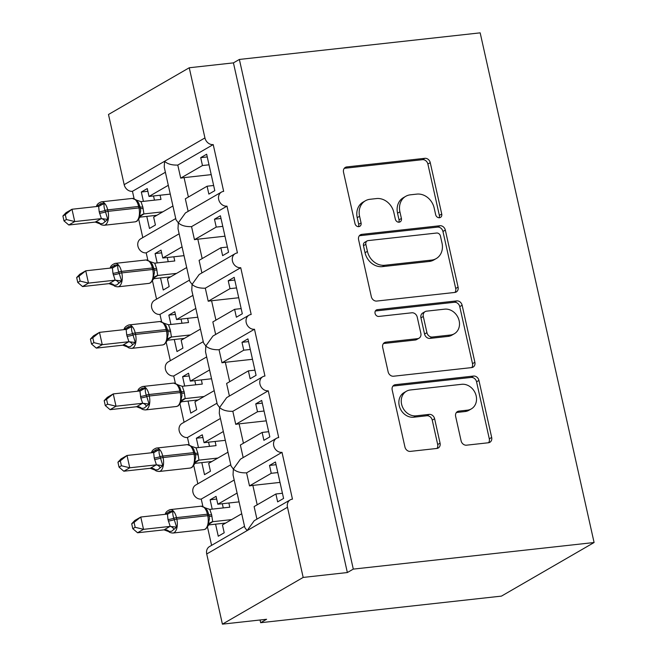 <?xml version="1.0" encoding="UTF-8"?>
<svg xmlns="http://www.w3.org/2000/svg" width="657" height="657" viewBox="0 0 657 657"><rect width="100%" height="100%" fill="white"/><g stroke="black" fill="none" stroke-linecap="round" stroke-linejoin="round"><path stroke-width="0.99" d="M439.459 217.738A3.531 2.981 59.9 0 0 440.469 217.41A3.531 2.981 59.9 0 0 441.734 214.018L430.253 162.665A5.042 4.262 59.9 0 0 424.841 158.312L346.773 166.927A5.042 4.262 59.9 0 0 345.327 167.404A5.042 4.262 59.9 0 0 343.521 172.241L354.994 223.602A3.531 2.981 59.9 0 0 358.788 226.649A3.531 2.981 59.9 0 0 359.798 226.32A3.531 2.981 59.9 0 0 361.071 222.928L359.584 216.284A16.129 13.633 59.9 0 1 365.382 200.787A16.129 13.633 59.9 0 1 370.006 199.285L376.51 198.562A16.129 13.633 59.9 0 1 393.847 212.498L395.333 219.142A3.531 2.981 59.9 0 0 399.119 222.197A3.531 2.981 59.9 0 0 400.129 221.861A3.531 2.981 59.9 0 0 401.402 218.477L399.916 211.825A16.129 13.633 59.9 0 1 405.714 196.336A16.129 13.633 59.9 0 1 410.338 194.825L416.842 194.111A16.129 13.633 59.9 0 1 434.178 208.047L435.665 214.691A3.531 2.981 59.9 0 0 439.459 217.738M439.081 217.754A3.531 2.981 59.9 0 0 439.361 215.397L427.879 164.036A5.042 4.262 59.9 0 0 422.459 159.684L344.399 168.307A5.042 4.262 59.9 0 0 344.276 168.323M358.418 226.665A3.531 2.981 59.9 0 0 358.697 224.3L357.211 217.656L359.584 216.284M398.75 222.206A3.531 2.981 59.9 0 0 399.029 219.849L397.542 213.205L399.916 211.825M461.099 440.831A5.042 4.262 59.9 0 0 466.519 445.183L488.422 442.761A5.042 4.262 59.9 0 0 489.867 442.292A5.042 4.262 59.9 0 0 491.674 437.455L478.928 380.419A5.042 4.262 59.9 0 0 473.508 376.059L395.448 384.682A5.042 4.262 59.9 0 0 394.003 385.15A5.042 4.262 59.9 0 0 392.188 389.995L404.942 447.031A5.042 4.262 59.9 0 0 410.354 451.384L436.815 448.46A5.042 4.262 59.9 0 0 438.26 447.992A5.042 4.262 59.9 0 0 440.067 443.155L434.614 418.739A5.042 4.262 59.9 0 0 429.193 414.386L416.078 415.84A13.485 11.399 59.9 0 1 402.281 406.453A13.485 11.399 59.9 0 1 406.437 391.235A13.485 11.399 59.9 0 1 410.297 389.979L461.69 384.304A13.485 11.399 59.9 0 1 475.487 393.683A13.485 11.399 59.9 0 1 471.332 408.9A13.485 11.399 59.9 0 1 467.472 410.157L458.906 411.11A5.042 4.262 59.9 0 0 457.461 411.578A5.042 4.262 59.9 0 0 455.646 416.415L461.099 440.831M239.37 59.442L353.294 569.11L594.092 542.518L480.168 32.85L239.37 59.442L233.432 62.875L189.249 67.761L204.935 137.929A7.703 6.513 -120.1 0 0 213.213 144.581L223.667 191.368A7.703 6.513 59.9 0 0 221.466 192.082A7.703 6.513 59.9 0 0 219.093 200.779A7.703 6.513 59.9 0 0 226.977 206.142L237.432 252.92A7.703 6.513 59.9 0 0 235.222 253.635A7.703 6.513 59.9 0 0 232.849 262.332A7.703 6.513 59.9 0 0 240.733 267.695L251.188 314.473A7.703 6.513 59.9 0 0 248.987 315.196A7.703 6.513 59.9 0 0 246.613 323.885A7.703 6.513 59.9 0 0 254.489 329.247L264.952 376.026A7.703 6.513 59.9 0 0 262.743 376.748A7.703 6.513 59.9 0 0 260.369 385.445A7.703 6.513 59.9 0 0 268.253 390.8L278.708 437.578A7.703 6.513 59.9 0 0 276.498 438.301A7.703 6.513 59.9 0 0 274.125 446.998A7.703 6.513 59.9 0 0 282.009 452.353L292.464 499.139A7.703 6.513 59.9 0 0 290.263 499.854A7.703 6.513 59.9 0 0 287.487 507.253L303.173 577.429L222.411 624.15L266.594 619.272L260.657 622.705L260.049 619.994M454.816 292.439A5.042 4.262 59.9 0 0 456.262 291.971A5.042 4.262 59.9 0 0 458.077 287.125L445.331 230.09A5.042 4.262 59.9 0 0 439.911 225.737L361.843 234.36A5.042 4.262 59.9 0 0 360.406 234.828A5.042 4.262 59.9 0 0 358.591 239.674L371.336 296.709A5.042 4.262 59.9 0 0 376.757 301.062L454.816 292.439M462.126 305.25L474.88 362.286A5.042 4.262 59.9 0 1 473.065 367.132A5.042 4.262 59.9 0 1 471.619 367.6L393.559 376.223A5.042 4.262 59.9 0 1 388.139 371.87L382.686 347.463A5.042 4.262 59.9 0 1 384.493 342.617A5.042 4.262 59.9 0 1 385.938 342.149L417.597 338.651A5.042 4.262 59.9 0 0 419.043 338.183A5.042 4.262 59.9 0 0 420.858 333.337L417.236 317.142A5.042 4.262 59.9 0 0 411.816 312.789L378.859 316.428A3.531 2.981 59.9 0 1 375.246 313.98A3.531 2.981 59.9 0 1 376.338 309.997A3.531 2.981 59.9 0 1 377.348 309.661L456.714 300.898A5.042 4.262 59.9 0 1 462.126 305.25L459.752 306.63L472.498 363.666L474.88 362.286M282.436 493.267L275.891 493.99L277.648 501.866L283.594 498.433L275.447 461.994L269.51 465.427L271.267 473.303L249.496 485.901L246.58 472.851L282.009 452.353M275.891 493.99L254.119 506.58L256.928 519.137M249.496 485.901A11.3 2.102 -12.6 0 1 252.863 485.4L280.005 482.402M277.812 472.58L271.267 473.303M244.527 526.314L209.493 546.575A7.703 6.513 59.9 0 0 206.725 553.982L247.106 530.618L244.798 527.53L233.046 474.937L233.35 469.065C236.241 471.751 240.659 473.015 246.58 472.851M213.64 185.496L207.095 186.218L208.86 194.094L214.798 190.661L206.651 154.223L200.714 157.655L202.471 165.539L180.708 178.129L177.784 165.079C171.863 165.244 167.453 163.987 164.554 161.294L164.25 167.165L176.002 219.758L178.31 222.846L178.006 228.718L189.766 281.311L192.074 284.399L191.77 290.271L203.522 342.864L205.83 345.952L205.526 351.824L217.286 404.416L219.594 407.504L219.282 413.376L231.042 465.977L233.35 469.065L240.462 459.153L276.498 438.301M230.771 464.754L195.737 485.022A7.703 6.513 59.9 0 0 193.363 493.719A7.703 6.513 59.9 0 0 201.247 499.082L234.179 480.021M268.68 431.715L262.135 432.437L263.892 440.313L269.83 436.88L261.683 400.442L255.745 403.874L257.511 411.75L235.74 424.348L232.824 411.298L268.253 390.8M262.135 432.437L240.363 445.027L243.172 457.584M235.74 424.348A11.3 2.102 -12.6 0 1 239.107 423.847L266.249 420.85M264.057 411.027L257.511 411.75M217.007 403.201L181.981 423.469A7.703 6.513 59.9 0 0 179.607 432.166A7.703 6.513 59.9 0 0 187.483 437.521L220.423 418.468M254.916 370.154L248.371 370.877L250.136 378.76L256.074 375.319L247.927 338.881L241.99 342.322L243.747 350.197L221.984 362.795L219.06 349.746L254.489 329.247M248.371 370.877L226.608 383.474L229.408 396.031M221.984 362.795A11.3 2.102 -12.6 0 1 225.343 362.294L252.493 359.297M250.292 349.475L243.747 350.197M203.251 341.648L168.217 361.917A7.703 6.513 59.9 0 0 165.843 370.614A7.703 6.513 59.9 0 0 173.727 375.968L206.668 356.915M241.16 308.601L234.615 309.324L236.372 317.208L242.31 313.767L234.171 277.328L228.234 280.769L229.991 288.645L208.22 301.235L205.304 288.185L240.733 267.695M234.615 309.324L212.843 321.922L215.652 334.479M208.22 301.235A11.3 2.102 -12.6 0 1 211.587 300.742L238.729 297.744M236.536 287.922L229.991 288.645M189.495 280.096L154.461 300.364A7.703 6.513 59.9 0 0 152.087 309.061A7.703 6.513 59.9 0 0 159.971 314.416L192.903 295.363M227.396 247.048L220.859 247.771L222.616 255.647L228.554 252.214L220.407 215.775L214.469 219.208L216.235 227.092L194.464 239.682L191.548 226.632L226.977 206.142M220.859 247.771L199.087 260.369L201.896 272.918M194.464 239.682A11.3 2.102 -12.6 0 1 197.831 239.189L224.973 236.192M222.78 226.369L216.235 227.092M175.731 218.543L140.705 238.811A7.703 6.513 59.9 0 0 138.331 247.508A7.703 6.513 59.9 0 0 146.207 252.863L179.147 233.81M241.719 513.758L222.444 524.91L224.201 532.786L218.264 536.227L215.57 524.155M216.67 499.057L210.125 499.78L212.211 509.134M210.125 499.78L216.063 496.347L217.82 504.223L237.103 493.07M201.247 499.082L202.865 506.333M207.555 527.316L211.595 545.367M217.82 504.223L239.066 501.882M227.963 452.205L208.688 463.357L210.445 471.233L204.508 474.666L201.814 462.602M202.906 437.505L196.361 438.227L198.455 447.581M196.361 438.227L202.299 434.794L204.064 442.67L223.339 431.518M187.483 437.521L189.109 444.781M193.799 465.764L197.831 483.815M204.064 442.67L225.31 440.33M214.207 390.644L194.924 401.797L196.689 409.681L190.752 413.113L188.05 401.049M189.15 375.952L182.605 376.675L184.691 386.029M182.605 376.675L188.543 373.242L190.3 381.117L209.583 369.965M173.727 375.968L175.345 383.228M180.043 404.211L184.075 422.254M190.3 381.117L211.546 378.769M200.442 329.091L181.168 340.244L182.925 348.128L176.988 351.561L174.294 339.497M175.386 314.399L168.841 315.122L170.935 324.476M168.841 315.122L174.787 311.689L176.544 319.565L195.819 308.412M159.971 314.416L161.589 321.667M166.278 342.658L170.319 360.701M176.544 319.565L197.79 317.216M186.687 267.539L167.412 278.691L169.169 286.575L163.232 290.008L160.538 277.944M161.63 252.846L155.085 253.569L157.179 262.915M155.085 253.569L161.022 250.128L162.788 258.012L182.063 246.86M146.207 252.863L147.833 260.115M152.523 281.106L156.555 299.149M162.788 258.012L184.034 255.663M177.784 165.079L213.213 144.581M207.095 186.218L185.323 198.808L188.132 211.365M180.708 178.129A11.3 2.102 -12.6 0 1 184.067 177.628L211.209 174.631M209.016 164.817L202.471 165.539M189.249 67.761L108.487 114.482L124.173 184.658A7.703 6.513 -120.1 0 0 132.451 191.31L165.383 172.257M172.931 205.986L153.648 217.138L155.413 225.014L149.476 228.455L146.774 216.391M147.874 191.294L141.329 192.016L143.415 201.362M141.329 192.016L147.267 188.575L149.024 196.459L168.307 185.307M132.451 191.31L134.069 198.562M138.767 219.545L142.799 237.596M149.024 196.459L170.27 194.111M222.411 624.15L206.725 553.982M353.294 569.11L347.356 572.543L303.173 577.429M347.356 572.543L233.432 62.875M594.092 542.518L501.455 596.113L260.657 622.705M221.466 192.082L185.43 212.934L178.31 222.846C181.209 225.54 185.619 226.796 191.548 226.632M235.222 253.635L199.186 274.486L192.074 284.399C194.965 287.093 199.375 288.357 205.304 288.185M248.987 315.196L212.942 336.039L205.83 345.952C208.729 348.645 213.139 349.91 219.06 349.746M262.743 376.748L226.706 397.592L219.594 407.504C222.485 410.198 226.895 411.463 232.824 411.298M287.487 507.253L247.106 530.618L254.218 520.705L290.263 499.854M207.259 156.933L200.714 157.655M221.015 218.485L214.469 219.208M234.771 280.046L228.234 280.769M248.535 341.599L241.99 342.322M262.291 403.152L255.745 403.874M276.055 464.704L269.51 465.427M405.714 196.336L403.341 197.708A16.129 13.633 59.9 0 0 397.542 213.205M365.382 200.787L363.009 202.159A16.129 13.633 59.9 0 0 357.211 217.656M454.94 292.422A5.042 4.262 59.9 0 0 455.703 288.505L442.949 231.469A5.042 4.262 59.9 0 0 437.537 227.108L359.469 235.732A5.042 4.262 59.9 0 0 359.346 235.748M440.445 236.077A3.531 2.981 59.9 0 0 436.65 233.03L368.134 240.602A3.531 2.981 59.9 0 0 367.115 240.93A3.531 2.981 59.9 0 0 365.85 244.314L367.419 251.327A16.129 13.633 59.9 0 0 384.756 265.264L431.592 260.09A16.129 13.633 59.9 0 0 436.207 258.587A16.129 13.633 59.9 0 0 442.013 243.09L440.445 236.077M367.115 240.93L364.742 242.302A3.531 2.981 59.9 0 0 363.477 245.693L365.85 244.314M436.207 258.587L433.834 259.958A16.129 13.633 59.9 0 1 429.218 261.461L382.374 266.635A16.129 13.633 59.9 0 1 365.037 252.699L363.477 245.693M471.742 367.583A5.042 4.262 59.9 0 0 472.498 363.666M419.043 338.183L416.669 339.554A5.042 4.262 59.9 0 1 415.224 340.022L383.565 343.521A5.042 4.262 59.9 0 0 383.442 343.537M375.361 310.999L454.332 302.277L456.714 300.898M450.447 335.021A13.485 11.399 59.9 0 0 454.316 333.764A13.485 11.399 59.9 0 0 458.463 318.538A13.485 11.399 59.9 0 0 444.674 309.16L426.565 311.163A5.042 4.262 59.9 0 0 425.12 311.632A5.042 4.262 59.9 0 0 423.305 316.477L426.927 332.664A5.042 4.262 59.9 0 0 432.347 337.025L450.447 335.021L448.074 336.4A13.485 11.399 59.9 0 0 451.942 335.136L454.316 333.764M425.12 311.632L422.747 313.003A5.042 4.262 59.9 0 0 420.932 317.848L423.305 316.477M448.074 336.4L429.965 338.396A5.042 4.262 59.9 0 1 424.553 334.043L420.932 317.848M459.752 306.63A5.042 4.262 59.9 0 0 454.332 302.277M471.332 408.9L468.958 410.28A13.485 11.399 59.9 0 1 465.09 411.537L456.525 412.481A5.042 4.262 59.9 0 0 456.41 412.497M406.437 391.235L404.055 392.607A13.485 11.399 59.9 0 0 399.908 407.833A13.485 11.399 59.9 0 0 413.705 417.211L416.078 415.84M436.938 448.452A5.042 4.262 59.9 0 0 437.693 444.526L432.24 420.119A5.042 4.262 59.9 0 0 426.82 415.758L413.705 417.211M488.545 442.752A5.042 4.262 59.9 0 0 489.301 438.827L476.555 381.791A5.042 4.262 59.9 0 0 471.135 377.438L393.075 386.053A5.042 4.262 59.9 0 0 392.952 386.07M62.908 215.989L64.008 220.908L66.382 219.537L65.281 214.617L62.908 215.989L66.037 212.687L71.983 209.255L74.734 221.565L101.392 218.625L99.199 211.8A5.65 1.051 167.4 0 0 105.038 210.462A2.571 0.476 -12.6 0 1 107.691 209.862A11.046 5.527 83.7 0 0 101.375 201.839C98.443 202.939 96.809 204.491 96.464 206.487L101.112 203.473L104.258 203.514C103.757 205.427 104.02 207.752 105.038 210.462L107.805 219.397L102.845 223.495L100.381 223.692M66.382 219.537L74.734 221.565L68.796 224.998L95.257 222.074L101.194 218.641M65.281 214.617L71.983 209.255L98.64 206.306L104.258 203.514M99.199 211.8L98.64 206.306M99.527 213.279A5.65 1.051 167.4 0 0 105.366 211.94A2.571 0.476 167.4 0 1 108.019 211.34L138.947 207.924L138.619 206.446L107.691 209.862L108.019 211.34A11.046 5.527 83.7 0 1 105.284 224.883A11.046 5.527 83.7 0 1 104.126 225.269C101.925 225.105 100.578 224.645 100.086 223.897L95.257 222.074A5.65 5.404 -141.3 0 1 100.677 224.045M160.07 195.236L161.006 199.424L140.976 201.633L142.84 206.98L143.924 213.919L140.409 216.26M162.813 211.841L143.924 213.919A5.65 5.404 -141.3 0 0 140.713 215.833A5.65 5.404 -141.3 0 1 140.713 215.833L140.984 215.512M156.875 215.274L139.982 217.138M154.461 200.147L153.524 195.958M140.253 208.014L138.586 202.742L135.744 199.646M140.68 210.864L140.27 208.047A2.571 0.476 167.4 0 1 140.27 208.088L140.68 210.864L139.596 215.882L139.957 217.204L136.943 221.22L135.055 221.852A11.046 5.527 -96.3 0 0 136.213 221.466A11.046 5.527 -96.3 0 0 138.947 207.924A2.571 0.476 167.4 0 1 140.27 208.047L139.941 206.569A2.571 0.476 -12.6 0 1 139.941 206.61M139.596 215.882L143.727 213.952M140.976 201.633L136.048 199.999M101.392 218.625L107.805 219.397M68.796 224.998L64.008 220.908M76.664 277.541L77.764 282.461L80.138 281.089L79.037 276.17L76.664 277.541L79.801 274.24L85.739 270.807L88.49 283.118L115.147 280.178L112.955 273.353A5.65 1.051 167.4 0 0 118.794 272.023A2.571 0.476 -12.6 0 1 121.446 271.415A11.046 5.527 83.7 0 0 115.131 263.391C112.199 264.5 110.565 266.044 110.228 268.04L114.868 265.026L118.014 265.067C117.521 266.988 117.775 269.304 118.794 272.023L121.561 280.95L116.601 285.048L114.137 285.245M80.138 281.089L88.49 283.118L82.552 286.559L109.013 283.635L114.95 280.194M79.037 276.17L85.739 270.807L112.396 267.859L118.014 265.067M112.955 273.353L112.396 267.859M113.283 274.831A5.65 1.051 167.4 0 0 119.122 273.501A2.571 0.476 167.4 0 1 121.783 272.893L152.711 269.477L152.375 267.999L121.446 271.415L121.783 272.893A11.046 5.527 83.7 0 1 119.04 286.436A11.046 5.527 83.7 0 1 117.882 286.822C115.689 286.657 114.343 286.197 113.842 285.45L109.013 283.635A5.65 5.404 -141.3 0 1 114.441 285.598M173.834 256.788L174.77 260.977L154.732 263.186L156.596 268.532L157.688 275.48L154.165 277.812M176.569 273.394L157.688 275.48A5.65 5.404 -141.3 0 0 154.469 277.385L154.74 277.073M170.631 276.827L153.746 278.691M168.225 261.7L167.289 257.511M154.009 269.567L152.342 264.295L149.509 261.199M154.436 272.417L154.025 269.6A2.571 0.476 167.4 0 1 154.025 269.641L154.444 272.417L153.352 277.435L153.722 278.757L150.708 282.781L148.81 283.405A11.046 5.527 -96.3 0 0 149.968 283.019A11.046 5.527 -96.3 0 0 152.711 269.477A2.571 0.476 167.4 0 1 154.025 269.6L153.697 268.122A2.571 0.476 -12.6 0 1 153.697 268.163M153.352 277.435L157.491 275.505M154.732 263.186L149.804 261.552M115.147 280.178L121.561 280.95M82.552 286.559L77.764 282.461M90.42 339.094L91.52 344.013L93.894 342.642L92.793 337.723L90.42 339.094L93.557 335.801L99.494 332.36L102.246 344.67L128.912 341.73L126.711 334.906A5.65 1.051 167.4 0 0 132.558 333.575A2.571 0.476 -12.6 0 1 135.211 332.968A11.046 5.527 83.7 0 0 128.887 324.944C125.955 326.053 124.321 327.597 123.984 329.592L128.632 326.578L131.77 326.619C131.277 328.541 131.54 330.857 132.558 333.575L135.326 342.502L130.365 346.6L127.901 346.797M93.894 342.642L102.246 344.67L96.308 348.111L122.769 345.188L128.706 341.747M92.793 337.723L99.494 332.36L126.152 329.412L131.77 326.619M126.711 334.906L126.152 329.412M127.047 336.384A5.65 1.051 167.4 0 0 132.886 335.054A2.571 0.476 167.4 0 1 135.539 334.446L166.467 331.029L166.139 329.551L135.211 332.968L135.539 334.446A11.046 5.527 83.7 0 1 132.796 347.988A11.046 5.527 83.7 0 1 131.646 348.374C129.445 348.21 128.099 347.758 127.606 347.003L122.769 345.188A5.65 5.404 -141.3 0 1 128.197 347.159M187.59 318.341L188.526 322.53L168.496 324.739L170.36 330.085L171.444 337.033L167.921 339.373M190.333 334.947L171.444 337.033A5.65 5.404 -141.3 0 0 168.225 338.938A5.65 5.404 -141.3 0 1 168.225 338.938L168.504 338.626M184.395 338.38L167.502 340.244M181.981 323.252L181.045 319.064M166.122 325.897L163.265 322.751M168.2 333.97L167.79 331.153A2.571 0.476 167.4 0 1 167.79 331.194L168.2 333.97L167.116 338.996L167.478 340.31L164.464 344.334L162.575 344.958A11.046 5.527 -96.3 0 0 163.724 344.572A11.046 5.527 -96.3 0 0 166.467 331.029A2.571 0.476 167.4 0 1 167.79 331.153L167.453 329.683A2.571 0.476 -12.6 0 1 167.453 329.715L167.773 331.12M167.116 338.996L171.247 337.057M168.496 324.739L163.56 323.113M128.912 341.73L135.326 342.502M96.308 348.111L91.52 344.013M137.74 391.145L142.388 388.131L145.534 388.172C145.033 390.094 145.296 392.41 146.314 395.128L149.082 404.055L144.121 408.153L141.657 408.35M107.658 404.195L106.557 399.275L104.184 400.647L105.284 405.566L107.658 404.195L116.01 406.223L142.668 403.283L140.803 397.937L139.916 390.964L113.259 393.913L116.01 406.223L110.072 409.664L136.533 406.74L142.47 403.308M104.184 400.647L107.321 397.354L113.259 393.913L106.557 399.275M137.724 391.211L137.748 391.145C138.085 389.158 139.719 387.605 142.651 386.505A11.046 5.527 83.7 0 1 148.967 394.52L149.295 395.999A11.046 5.527 83.7 0 1 146.56 409.541A11.046 5.527 83.7 0 1 145.402 409.927C143.201 409.763 141.855 409.311 141.362 408.564L136.533 406.74A5.65 5.404 -141.3 0 1 141.953 408.711M201.346 379.902L202.282 384.082L182.252 386.291L184.116 391.638L185.2 398.585L181.685 400.926M204.089 396.5L185.2 398.585A5.65 5.404 -141.3 0 0 181.989 400.491A5.65 5.404 -141.3 0 1 181.989 400.491L182.26 400.179M198.151 399.932L181.258 401.797M195.737 384.805L194.8 380.625M179.887 387.449L177.02 384.304M181.956 395.522L181.546 392.714A2.571 0.476 167.4 0 1 181.546 392.755L181.956 395.522L180.872 400.548L181.233 401.87L178.219 405.886L176.331 406.511A11.046 5.527 -96.3 0 0 177.489 406.125A11.046 5.527 -96.3 0 0 180.223 392.582L179.895 391.104A11.046 5.527 -96.3 0 0 173.579 383.088L142.651 386.505M180.872 400.548L185.003 398.61M182.252 386.291L177.324 384.665M142.668 403.283L149.082 404.055M139.916 390.964L145.534 388.172M110.072 409.664L105.284 405.566M117.94 462.208L119.04 467.127L121.414 465.747L120.313 460.836L117.94 462.208L121.077 458.906L127.015 455.473L129.766 467.784L156.423 464.844L154.231 458.011A5.65 1.051 167.4 0 0 160.07 456.681A2.571 0.476 -12.6 0 1 162.731 456.073A11.046 5.527 83.7 0 0 156.407 448.058C153.475 449.158 151.841 450.71 151.504 452.706L156.144 449.684L159.29 449.725C158.797 451.646 159.051 453.962 160.07 456.681L162.837 465.608L157.885 469.706L155.413 469.903M121.414 465.747L129.766 467.784L123.828 471.217L150.289 468.293L156.226 464.86M120.313 460.836L127.015 455.473L153.672 452.525L159.29 449.725M154.231 458.011L153.672 452.525M154.559 459.489A5.65 1.051 167.4 0 0 160.407 458.159A2.571 0.476 167.4 0 1 163.059 457.551L193.987 454.135L193.659 452.657L162.731 456.073L163.059 457.551A11.046 5.527 83.7 0 1 160.316 471.094A11.046 5.527 83.7 0 1 159.166 471.48C156.966 471.315 155.619 470.864 155.118 470.116L150.289 468.293A5.65 5.404 -141.3 0 1 155.717 470.264M215.11 441.455L216.046 445.635L196.008 447.844L197.872 453.199L198.964 460.138L195.441 462.479M217.845 458.052L198.964 460.138A5.65 5.404 -141.3 0 0 195.745 462.043A5.65 5.404 -141.3 0 1 195.745 462.043L196.016 461.731M211.907 461.493L195.022 463.357M209.501 446.358L208.565 442.177M193.643 449.002L190.785 445.857M195.72 457.083L195.301 454.266A2.571 0.476 167.4 0 1 195.301 454.307L195.72 457.083L194.636 462.101L194.998 463.423L191.984 467.439L190.095 468.071A11.046 5.527 -96.3 0 0 191.244 467.677A11.046 5.527 -96.3 0 0 193.987 454.135A2.571 0.476 167.4 0 1 195.301 454.266L194.973 452.788A2.571 0.476 -12.6 0 1 194.973 452.829L195.285 454.225M194.636 462.101L198.767 460.163M196.008 447.844L191.08 446.218M156.423 464.844L162.837 465.608M123.828 471.217L119.04 467.127M131.704 523.76L132.796 528.68L135.17 527.308L134.069 522.389L131.704 523.76L134.833 520.459L140.77 517.026L143.522 529.337L170.188 526.397L167.995 519.572A5.65 1.051 167.4 0 0 173.834 518.233A2.571 0.476 -12.6 0 1 176.487 517.634A11.046 5.527 83.7 0 0 170.171 509.61C167.231 510.711 165.597 512.263 165.26 514.259L169.908 511.236L173.046 511.286C172.553 513.199 172.816 515.515 173.834 518.233L176.602 527.169L171.641 531.267L169.178 531.464M135.17 527.308L143.522 529.337L137.584 532.77L164.045 529.846L169.982 526.413M134.069 522.389L140.77 517.026L167.436 514.078L173.046 511.286M167.995 519.572L167.436 514.078M168.323 521.05A5.65 1.051 167.4 0 0 174.162 519.712A2.571 0.476 167.4 0 1 176.815 519.104L207.743 515.696L207.415 514.217L176.487 517.634L176.815 519.104A11.046 5.527 83.7 0 1 174.072 532.646A11.046 5.527 83.7 0 1 172.922 533.041C170.721 532.876 169.375 532.416 168.882 531.669L164.045 529.846M228.866 503.007L229.802 507.196L209.772 509.397L211.636 514.751L212.72 521.691L209.205 524.031M231.609 519.605L212.72 521.691A5.65 5.404 -141.3 0 0 209.509 523.596A5.65 5.404 -141.3 0 1 209.509 523.596L209.78 523.284M225.671 523.046L208.778 524.91M223.257 507.918L222.321 503.73M170.171 509.61L201.091 506.194A11.046 5.527 -96.3 0 1 207.415 514.217A2.571 0.476 -12.6 0 1 208.729 514.341L207.382 510.514L204.541 507.418M209.476 518.636L209.066 515.819A2.571 0.476 167.4 0 1 209.066 515.86L209.476 518.636L208.392 523.654L208.754 524.976L205.74 528.992L203.851 529.624A11.046 5.527 -96.3 0 0 205 529.23A11.046 5.527 -96.3 0 0 207.743 515.696A2.571 0.476 167.4 0 1 209.066 515.819L208.729 514.341A2.571 0.476 -12.6 0 1 208.729 514.382L209.049 515.786M208.392 523.654L212.523 521.715M209.772 509.397L204.844 507.771M170.188 526.397L176.602 527.169M137.584 532.77L132.796 528.68M439.361 215.397L441.734 214.018M358.697 224.3L361.071 222.928M399.029 219.849L401.402 218.477M124.173 184.658L204.935 137.929M184.067 177.628L188.403 197.034M197.831 239.189L202.167 258.587M211.587 300.742L215.923 320.14M225.343 362.294L229.679 381.692M239.107 423.847L243.443 443.245M252.863 485.4L257.199 504.798M344.399 168.307L346.773 166.927M422.459 159.684L424.841 158.312M427.879 164.036L430.253 162.665M359.469 235.732L361.843 234.36M437.537 227.108L439.911 225.737M442.949 231.469L445.331 230.09M455.703 288.505L458.077 287.125M365.037 252.699L367.419 251.327M382.374 266.635L384.756 265.264M429.218 261.461L431.592 260.09M383.565 343.521L385.938 342.149M415.224 340.022L417.597 338.651M375.549 310.704L377.348 309.661M424.553 334.043L426.927 332.664M429.965 338.396L432.347 337.025M456.525 412.481L458.906 411.11M465.09 411.537L467.472 410.157M426.82 415.758L429.193 414.386M432.24 420.119L434.614 418.739M437.693 444.526L440.067 443.155M393.075 386.053L395.448 384.682M471.135 377.438L473.508 376.059M476.555 381.791L478.928 380.419M489.301 438.827L491.674 437.455M138.586 202.742L139.941 206.569A2.571 0.476 -12.6 0 0 138.619 206.446A11.046 5.527 -96.3 0 0 132.303 198.422L101.375 201.839M140.319 208.269A5.65 1.051 167.4 0 0 143.169 208.458M139.99 206.799A5.65 1.051 167.4 0 0 142.84 206.98M101.112 218.674A5.65 3.696 -112.1 0 1 105.136 221.466M96.653 206.043A5.65 5.404 -141.3 0 1 96.48 206.544M101.112 203.473A5.65 3.696 -112.1 0 1 99.437 206.109M152.342 264.295L153.697 268.122A2.571 0.476 -12.6 0 0 152.375 267.999A11.046 5.527 -96.3 0 0 146.059 259.975L115.131 263.391M154.075 269.822A5.65 1.051 167.4 0 0 156.924 270.011M153.746 268.352A5.65 1.051 167.4 0 0 156.596 268.532M114.876 280.227A5.65 3.696 -112.1 0 1 118.892 283.019M110.417 267.604A5.65 5.404 -141.3 0 1 110.245 268.105M114.868 265.026A5.65 3.696 -112.1 0 1 113.193 267.662M166.098 325.847L167.453 329.683A2.571 0.476 -12.6 0 0 166.139 329.551A11.046 5.527 -96.3 0 0 159.815 321.536L128.887 324.944M167.831 331.374A5.65 1.051 167.4 0 0 170.689 331.563M167.502 329.904A5.65 1.051 167.4 0 0 170.36 330.085M128.632 341.78A5.65 3.696 -112.1 0 1 132.657 344.58M124.173 329.157A5.65 5.404 -141.3 0 1 124.001 329.658M128.632 326.578A5.65 3.696 -112.1 0 1 126.957 329.214M140.475 396.458A5.65 1.051 167.4 0 0 146.314 395.128A2.571 0.476 -12.6 0 1 148.967 394.52L179.895 391.104A2.571 0.476 -12.6 0 1 181.217 391.235A2.571 0.476 -12.6 0 1 181.217 391.276L181.529 392.672M140.803 397.937A5.65 1.051 167.4 0 0 146.642 396.606A2.571 0.476 167.4 0 1 149.295 395.999L180.223 392.582A2.571 0.476 167.4 0 1 181.546 392.714L179.862 387.4M181.595 392.935A5.65 1.051 167.4 0 0 184.445 393.116M181.266 391.457A5.65 1.051 167.4 0 0 184.116 391.638M142.388 403.332A5.65 3.696 -112.1 0 1 146.412 406.133M137.937 390.71A5.65 5.404 -141.3 0 1 137.765 391.211M142.388 388.131A5.65 3.696 -112.1 0 1 140.713 390.767M193.618 448.953L194.973 452.788A2.571 0.476 -12.6 0 0 193.659 452.657A11.046 5.527 -96.3 0 0 187.335 444.641L156.407 448.058M195.351 454.488A5.65 1.051 167.4 0 0 198.209 454.669M195.022 453.01A5.65 1.051 167.4 0 0 197.872 453.199M156.152 464.893A5.65 3.696 -112.1 0 1 160.168 467.685M151.693 452.262A5.65 5.404 -141.3 0 1 151.521 452.763M156.144 449.684A5.65 3.696 -112.1 0 1 154.477 452.328M209.115 516.041A5.65 1.051 167.4 0 0 211.965 516.23M208.786 514.562A5.65 1.051 167.4 0 0 211.636 514.751M164.069 529.821A5.65 5.404 -141.3 0 1 169.473 531.817M169.908 526.446A5.65 3.696 -112.1 0 1 173.933 529.238M165.449 513.815A5.65 5.404 -141.3 0 1 165.277 514.316M169.908 511.236A5.65 3.696 -112.1 0 1 168.233 513.881M104.126 225.269L135.055 221.852M137.297 200.434L132.303 198.422M140.705 215.833L139.957 217.204M117.882 286.822L148.81 283.405M151.061 261.987L146.059 259.975M154.469 277.385L153.722 278.757M131.646 348.374L162.575 344.958M164.817 323.54L159.815 321.536M168.225 338.946L167.478 340.31M145.402 409.927L176.331 406.511M178.581 385.101L173.579 383.088M181.981 400.499L181.233 401.87M159.166 471.48L190.095 468.071M192.337 446.653L187.335 444.641M195.745 462.052L194.998 463.423M172.922 533.041L203.851 529.624M206.093 508.206L201.091 506.194M209.501 523.604L208.754 524.976"/></g></svg>

